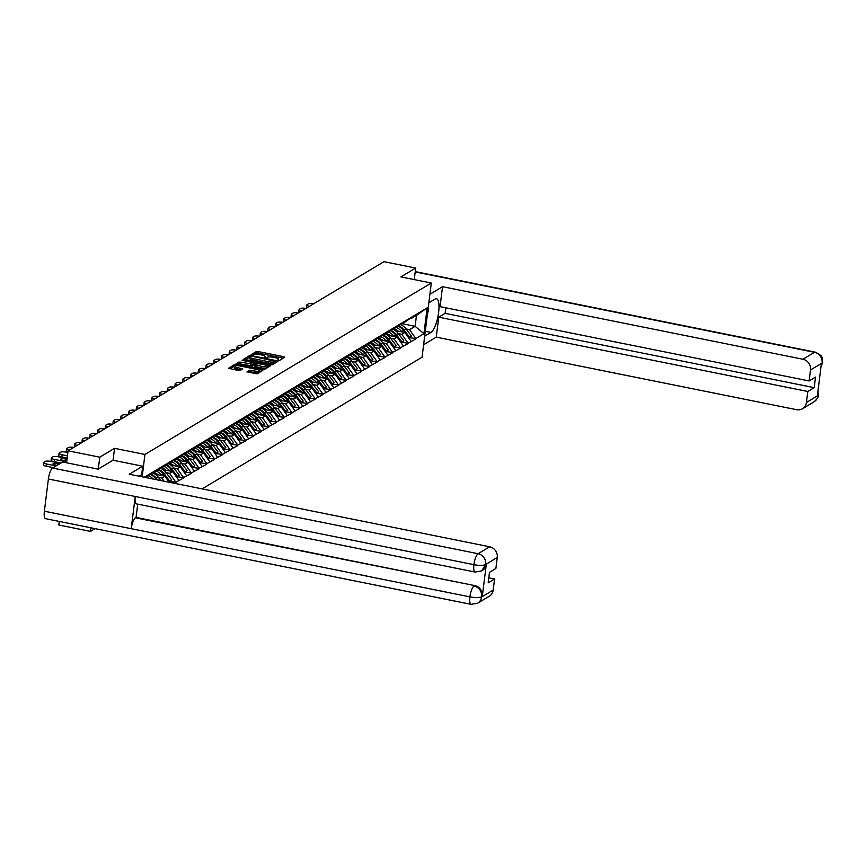 <?xml version="1.0" encoding="UTF-8"?>
<svg xmlns="http://www.w3.org/2000/svg" width="866" height="866" viewBox="0 0 866 866"><rect width="100%" height="100%" fill="white"/><g stroke="black" fill="none" stroke-linecap="round" stroke-linejoin="round"><path stroke-width="1.3" d="M278.224 360.386L279.566 360.386L284.741 357.29L283.81 356.705L258.23 351.564L256.325 351.564L251.151 354.67L253.814 354.67A4.839 1.169 7.1 0 1 259.908 354.649L262.041 355.071A4.839 1.169 7.1 0 1 265.288 356.608A4.839 1.169 7.1 0 1 265.028 356.922L264.303 357.398L265.018 357.734L267.02 357.322A4.839 1.169 7.1 0 1 273.126 357.312L275.258 357.734A4.839 1.169 7.1 0 1 278.506 359.271A4.839 1.169 7.1 0 1 278.246 359.585L277.521 360.05L278.224 360.386M247.026 371.85L257.05 373.863L262.799 370.421L261.857 369.847L234.383 364.705L228.548 368.245L238.237 370.464L240.142 370.464L242.686 368.894L237.371 367.552A4.049 0.974 7.1 0 1 234.654 366.264A4.049 0.974 7.1 0 1 239.979 365.982L256.812 369.381A4.049 0.974 7.1 0 1 259.519 370.659A4.049 0.974 7.1 0 1 254.203 370.94L249.495 370.377L247.005 372.066M114.55 448.328L99.763 457.183L68.068 450.807L383.995 261.662L415.691 268.049L400.904 276.904L431.29 283.02L144.947 454.444L114.55 448.328L113.067 460.236M270.289 364.803L272.195 364.792L277.943 361.36L277.012 360.776L251.443 355.634L249.527 355.634L243.703 359.173L270.289 364.803M270.365 365.885L264.617 369.327L262.712 369.338L236.126 363.709L238.67 362.14L240.575 362.129L252.85 364.218L254.572 363.135L253.554 362.659L242.751 360.483L242.047 360.148L243.433 360.083L270.365 365.885M142.165 476.82L144.947 454.444M202.114 488.889L422.056 357.214L431.29 283.02M144.265 477.242L427.144 307.885L423.918 333.713L415.853 338.541L409.542 329.665L406.078 328.961M409.553 337.729L415.853 338.541M415.799 338.985L408.113 343.174L401.802 334.298L398.338 333.594M401.813 342.362L408.113 343.174M408.059 343.618L400.373 347.807L394.062 338.931L390.588 338.227M394.073 346.995L400.373 347.807M400.319 348.251L392.634 352.44L386.323 343.564L382.848 342.871M386.333 351.628L392.634 352.44M392.579 352.884L384.894 357.073L378.583 348.197L375.108 347.504M378.583 356.262L384.894 357.073M384.84 357.517L377.154 361.717L370.832 352.841L367.368 352.137M370.843 360.895L377.154 361.717M377.089 362.161L369.403 366.35L363.092 357.474L359.628 356.77M363.103 365.539L369.403 366.35M369.349 366.794L361.663 370.984L355.352 362.107L351.888 361.403M355.363 370.172L361.663 370.984M361.609 371.427L353.923 375.617L347.612 366.74L344.138 366.037M347.623 374.805L353.923 375.617M353.869 376.06L346.184 380.25L339.873 371.373L336.398 370.68M339.873 379.438L346.184 380.25M346.129 380.694L338.444 384.883L332.133 376.006L328.658 375.314M332.133 384.071L338.444 384.883M338.39 385.327L330.704 389.516L324.382 380.639L320.918 379.947M324.393 388.704L330.704 389.516M330.639 389.971L322.953 394.16L316.642 385.283L313.178 384.58M316.653 393.348L322.953 394.16M322.899 394.604L315.213 398.793L308.902 389.916L305.438 389.213M308.913 397.981L315.213 398.793M315.159 399.237L307.473 403.426L301.162 394.55L297.688 393.846M301.173 402.614L307.473 403.426M307.419 403.87L299.733 408.059L293.422 399.183L289.948 398.49M293.422 407.247L299.733 408.059M299.679 408.503L291.994 412.692L285.683 403.816L282.208 403.123M285.683 411.88L291.994 412.692M291.939 413.136L284.254 417.325L277.932 408.449L274.468 407.756M277.943 416.514L284.254 417.325M284.189 417.78L276.503 421.969L270.192 413.093L266.728 412.389M270.203 421.157L276.503 421.969M276.449 422.413L268.763 426.602L262.452 417.726L258.988 417.022M262.463 425.791L268.763 426.602M268.709 427.046L261.023 431.236L254.712 422.359L251.237 421.655M254.723 430.424L261.023 431.236M260.969 431.679L253.283 435.869L246.972 426.992L243.498 426.299M246.972 435.057L253.283 435.869M253.229 436.312L245.543 440.502L239.233 431.625L235.758 430.932M239.233 439.69L245.543 440.502M245.489 440.946L237.804 445.135L231.482 436.258L228.018 435.566M231.493 444.323L237.804 445.135M237.739 445.589L230.053 449.779L223.742 440.902L220.278 440.199M223.753 448.967L230.053 449.779M229.999 450.223L222.313 454.412L216.002 445.535L212.538 444.832M216.013 453.6L222.313 454.412M222.259 454.856L214.573 459.045L208.262 450.168L204.787 449.465M208.273 458.233L214.573 459.045M214.519 459.489L206.833 463.678L200.522 454.802L197.047 454.109M200.522 462.866L206.833 463.678M206.779 464.122L199.093 468.311L192.782 459.435L189.308 458.742M192.782 467.499L199.093 468.311M199.039 468.755L191.354 472.944L185.032 464.068L181.568 463.375M185.043 472.132L191.354 472.944M191.289 473.399L183.603 477.588L177.292 468.712L173.828 468.008M177.303 476.765L183.603 477.588M183.549 478.032L175.863 482.221L169.552 473.345L166.088 472.641M169.563 481.409L175.863 482.221M175.809 482.665L174.651 483.358M147.025 476.127L155.858 470.303M158.879 468.495L147.696 476.268M154.765 471.494L163.598 465.67M166.629 463.851L155.436 471.634M162.516 466.861L171.338 461.037M174.369 459.218L163.176 467.001M164.129 481.236L161.812 477.978L158.337 477.274M161.812 477.978L164.843 476.159L155.187 474.222M169.173 482.254L164.843 476.159M170.256 462.228L179.078 456.404M182.109 454.585L170.916 462.357M169.552 473.345L172.583 471.526L162.927 469.589M178.894 480.403L172.583 471.526M177.995 457.594L186.818 451.76M189.849 449.952L178.667 457.724M177.292 468.712L180.323 466.893L170.667 464.955M186.634 475.77L180.323 466.893M185.735 452.961L194.569 447.127M197.589 445.319L186.406 453.091M185.032 464.068L188.063 462.26L178.418 460.322M194.374 471.136L188.063 462.26M193.475 448.317L202.308 442.494M205.329 440.686L194.146 448.458M192.782 459.435L195.803 457.627L186.158 455.678M202.114 466.503L195.803 457.627M201.215 443.684L210.048 437.86M213.079 436.042L201.886 443.825M200.522 454.802L203.542 452.994L193.897 451.045M209.864 461.87L203.542 452.994M208.966 439.051L217.788 433.227M220.819 431.409L209.626 439.192M208.262 450.168L211.293 448.361L201.637 446.412M217.604 457.237L211.293 448.361M216.706 434.418L225.528 428.594M228.559 426.776L217.366 434.548M216.002 445.535L219.033 443.717L209.377 441.779M225.344 452.593L219.033 443.717M224.446 429.785L233.268 423.95M236.299 422.143L225.117 429.915M223.742 440.902L226.773 439.084L217.117 437.146M233.084 447.96L226.773 439.084M232.185 425.152L241.019 419.317M244.039 417.509L232.857 425.282M231.482 436.258L234.513 434.451L224.868 432.513M240.824 443.327L234.513 434.451M239.925 420.508L248.759 414.684M251.779 412.876L240.596 420.649M239.233 431.625L242.253 429.817L232.608 427.869M248.564 438.694L242.253 429.817M247.665 415.875L256.498 410.051M259.529 408.232L248.336 416.016M246.972 426.992L249.993 425.184L240.347 423.236M256.314 434.061L249.993 425.184M255.416 411.242L264.238 405.418M267.269 403.599L256.076 411.382M254.712 422.359L257.743 420.551L248.087 418.603M264.054 429.428L257.743 420.551M263.156 406.609L271.978 400.785M275.009 398.966L263.816 406.739M262.452 417.726L265.483 415.907L255.827 413.97M271.794 424.784L265.483 415.907M270.896 401.976L279.729 396.141M282.749 394.333L271.567 402.105M270.192 413.093L273.223 411.274L263.578 409.337M279.534 420.151L273.223 411.274M278.635 397.342L287.469 391.508M290.489 389.7L279.307 397.472M277.932 408.449L280.963 406.641L271.318 404.703M287.274 415.518L280.963 406.641M286.375 392.699L295.209 386.875M298.229 385.067L287.047 392.839M285.683 403.816L288.703 402.008L279.058 400.06M295.014 410.885L288.703 402.008M294.115 388.065L302.948 382.242M305.979 380.423L294.786 388.206M293.422 399.183L296.443 397.375L286.798 395.426M302.764 406.251L296.443 397.375M301.866 383.432L310.688 377.608M313.719 375.79L302.526 383.573M301.162 394.55L304.193 392.742L294.537 390.793M310.504 401.618L304.193 392.742M309.606 378.799L318.428 372.975M321.459 371.157L310.266 378.929M308.902 389.916L311.933 388.098L302.277 386.16M318.244 396.974L311.933 388.098M317.346 374.166L326.179 368.331M329.199 366.524L318.017 374.296M316.642 385.283L319.673 383.465L310.028 381.527M325.984 392.341L319.673 383.465M325.086 369.533L333.919 363.698M336.939 361.891L325.757 369.663M324.382 380.639L327.413 378.832L317.768 376.894M333.724 387.708L327.413 378.832M332.825 364.889L341.659 359.065M344.69 357.257L333.497 365.03M332.133 376.006L335.153 374.199L325.508 372.25M341.464 383.075L335.153 374.199M340.565 360.256L349.399 354.432M352.43 352.614L341.236 360.397M339.873 371.373L342.893 369.565L333.248 367.617M349.215 378.442L342.893 369.565M348.316 355.623L357.138 349.799M360.169 347.98L348.976 355.764M347.612 366.74L350.643 364.932L340.988 362.984M356.954 373.809L350.643 364.932M356.056 350.99L364.878 345.166M367.909 343.347L356.716 351.12M355.352 362.107L358.383 360.288L348.727 358.351M364.694 369.165L358.383 360.288M363.796 346.357L372.629 340.522M375.649 338.714L364.467 346.487M363.092 357.474L366.123 355.655L356.478 353.718M372.434 364.532L366.123 355.655M371.536 341.724L380.369 335.889M383.389 334.081L372.207 341.853M370.832 352.841L373.863 351.022L364.218 349.085M380.174 359.899L373.863 351.022M379.276 337.09L388.109 331.256M391.14 329.448L379.947 337.22M378.583 348.197L381.603 346.389L371.958 344.441M387.914 355.266L381.603 346.389M387.015 332.447L395.849 326.623M398.88 324.815L387.687 332.587M386.323 343.564L389.343 341.756L379.698 339.808M395.665 350.633L389.343 341.756M394.766 327.813L403.588 321.99M406.619 320.171L395.426 327.954M394.062 338.931L397.093 337.123L387.438 335.174M403.404 345.999L397.093 337.123M402.506 323.18L411.328 317.357M414.359 315.538L403.166 323.31M401.802 334.298L404.833 332.479L395.177 330.541M411.144 341.356L404.833 332.479M410.246 318.547L419.079 312.713M409.542 329.665L415.128 326.32L416.492 315.343L410.917 318.677M401.867 323.646L415.128 326.32L423.918 333.713M416.492 315.343L427.144 307.885M414.251 279.588L415.691 268.049M90.973 527.816L90.529 531.378L58.823 525.002L59.278 521.429M99.763 457.183L98.291 469.058M68.068 450.807L66.574 462.79M90.529 531.378L95.098 528.639M145.239 477.437L151.139 473.128M283.323 358.134L258.046 353.047L256.141 353.047L252.634 355.147M250.047 356.998L245.013 359.715M276.525 362.205L275.377 361.966M275.42 361.274L252.32 356.348L250.274 356.781A4.839 1.169 7.1 0 0 250.014 357.095A4.839 1.169 7.1 0 0 253.262 358.632L268.612 361.717A4.839 1.169 7.1 0 0 274.717 361.696L275.42 361.274L275.247 362.605M250.014 357.095L249.83 358.578A4.839 1.169 7.1 0 0 253.078 360.115L253.262 358.632M275.236 362.757L274.533 363.179A4.839 1.169 7.1 0 1 268.428 363.2L253.078 360.115M237.436 364.25L238.486 363.623L238.67 362.14M254.323 364.51L252.666 365.701L250.761 365.701L238.486 363.623M254.485 363.828L255.741 364.077M266.999 366.34L268.958 366.74M261.705 366.383A4.049 0.974 7.1 0 0 267.031 366.112A4.049 0.974 7.1 0 0 264.314 364.824L258.382 363.633L254.842 364.618L261.705 366.383L261.521 367.877A4.049 0.974 7.1 0 0 266.836 367.595L267.031 366.112M254.821 364.835L254.582 366.199L255.589 366.675L255.773 365.192M261.521 367.877L255.589 366.675M259.519 370.659L259.335 372.142A4.049 0.974 7.1 0 1 254.019 372.423L249.311 371.86L248.261 372.488M234.654 366.264L234.47 367.747A4.049 0.974 7.1 0 0 237.187 369.035L237.371 367.552M241.181 369.836L237.187 369.035M234.773 366.069L229.858 368.786M261.38 371.276L259.497 370.897M306.965 307.776A4.622 1.115 -172.9 0 1 306.521 307.203L306.791 304.984A4.622 1.115 7.1 0 0 309.379 306.337M313.676 303.76A4.622 1.115 7.1 0 0 308.383 303.879L307.04 304.68A4.622 1.115 7.1 0 0 306.791 304.984M400.547 324.609A12.633 11.713 59.1 0 1 405.948 328.799L404.043 329.946A12.633 11.713 -120.9 0 0 398.858 325.843M404.043 329.946L409.672 337.329L411.588 336.181L405.948 328.799M408.784 338.032L409.672 337.329M411.588 336.181L408.86 338.141M393.424 328.799A10.327 9.569 59.1 0 1 398.252 331.158M396.347 327.402A12.633 11.713 59.1 0 1 401.488 331.472L401.792 331.873M408.72 337.957L403.394 330.336A12.633 11.713 -120.9 0 0 398.263 326.255M299.225 312.41A4.622 1.115 -172.9 0 1 298.781 311.836L299.051 309.617A4.622 1.115 7.1 0 0 301.639 310.97M305.936 308.393A4.622 1.115 7.1 0 0 300.643 308.512L299.3 309.314A4.622 1.115 7.1 0 0 299.051 309.617M392.807 329.242A12.633 11.713 59.1 0 1 398.208 333.432L396.303 334.579A12.633 11.713 -120.9 0 0 391.118 330.487M396.303 334.579L401.932 341.962L403.848 340.814L398.208 333.432M401.034 342.665L401.932 341.962M403.848 340.814L401.11 342.774M385.684 333.432A10.327 9.569 59.1 0 1 390.512 335.791M388.607 332.035A12.633 11.713 59.1 0 1 393.749 336.105L394.052 336.506M400.98 342.59L395.654 334.969A12.633 11.713 -120.9 0 0 390.523 330.888M291.485 317.053A4.622 1.115 -172.9 0 1 291.03 316.48L291.312 314.25A4.622 1.115 7.1 0 0 293.899 315.603M298.196 313.027A4.622 1.115 7.1 0 0 292.903 313.146L291.561 313.947A4.622 1.115 7.1 0 0 291.312 314.25M385.067 333.875A12.633 11.713 59.1 0 1 390.469 338.076L388.563 339.212A12.633 11.713 -120.9 0 0 383.367 335.12M388.563 339.212L394.192 346.595L396.098 345.447L390.469 338.076M393.294 347.309L394.192 346.595M396.098 345.447L393.37 347.418M377.933 338.065A10.327 9.569 59.1 0 1 382.772 340.425M380.867 336.668A12.633 11.713 59.1 0 1 386.009 340.749L386.301 341.139M393.24 347.223L387.914 339.602A12.633 11.713 -120.9 0 0 382.772 335.521M283.745 321.687A4.622 1.115 -172.9 0 1 283.29 321.113L283.572 318.883A4.622 1.115 7.1 0 0 286.159 320.236M290.456 317.66A4.622 1.115 7.1 0 0 285.152 317.779L283.821 318.58A4.622 1.115 7.1 0 0 283.572 318.883M377.327 338.519A12.633 11.713 59.1 0 1 382.729 342.709L380.813 343.845A12.633 11.713 -120.9 0 0 375.627 339.753M380.813 343.845L386.452 351.228L388.358 350.091L382.729 342.709M385.554 351.942L386.452 351.228M388.358 350.091L385.63 352.051M370.193 342.698A10.327 9.569 59.1 0 1 375.032 345.069M373.127 341.301A12.633 11.713 59.1 0 1 378.258 345.382L378.561 345.772M385.5 351.856L380.174 344.235A12.633 11.713 -120.9 0 0 375.032 340.165M275.994 326.32A4.622 1.115 -172.9 0 1 275.55 325.746L275.832 323.516A4.622 1.115 7.1 0 0 278.419 324.869M282.717 322.304A4.622 1.115 7.1 0 0 277.412 322.412L276.07 323.213A4.622 1.115 7.1 0 0 275.832 323.516M369.576 343.153A12.633 11.713 59.1 0 1 374.989 347.342L373.073 348.489A12.633 11.713 -120.9 0 0 367.888 344.387M373.073 348.489L378.713 355.861L380.618 354.724L374.989 347.342M377.814 356.575L378.713 355.861M380.618 354.724L377.89 356.684M362.453 347.331A10.327 9.569 59.1 0 1 367.292 349.702M365.387 345.935A12.633 11.713 59.1 0 1 370.518 350.016L370.821 350.416M377.76 356.5L372.434 348.868A12.633 11.713 -120.9 0 0 367.292 344.798M268.254 330.953A4.622 1.115 -172.9 0 1 267.81 330.379L268.092 328.16A4.622 1.115 7.1 0 0 270.679 329.502M274.966 326.937A4.622 1.115 7.1 0 0 269.672 327.045L268.33 327.857A4.622 1.115 7.1 0 0 268.092 328.16M361.836 347.786A12.633 11.713 59.1 0 1 367.249 351.975L365.333 353.122A12.633 11.713 -120.9 0 0 360.148 349.02M365.333 353.122L370.962 360.505L372.878 359.358L367.249 351.975M370.074 361.209L370.962 360.505M372.878 359.358L370.15 361.317M354.714 351.975A10.327 9.569 59.1 0 1 359.552 354.335M357.636 350.578A12.633 11.713 59.1 0 1 362.778 354.649L363.081 355.049M370.009 361.133L364.694 353.501A12.633 11.713 -120.9 0 0 359.552 349.431M428.205 307.798L428.421 310.504L427.447 313.914M425.282 331.267L430.965 332.414A17.342 4.979 101.4 0 0 438.315 314.531A17.342 4.979 101.4 0 0 436.464 298.727A17.342 4.979 101.4 0 0 435.122 299.03L428.832 302.797M430.965 332.414L424.676 336.181M423.604 344.722L436.258 337.145L438.737 317.183L807.805 391.486L806.43 402.538L818.11 395.405L817.396 395.632L821.369 363.731L822.126 363.135M445.828 307.82L445.146 313.351L438.737 317.183M445.146 313.351L814.213 387.654L815.523 377.121L809.125 380.953L440.058 306.651L442.537 286.689L802.923 359.249L814.505 352.31L415.204 271.924M429.893 294.267L442.537 286.689M436.258 337.145L796.633 409.694A9.245 8.573 -120.9 0 0 802.501 408.73A9.245 8.573 -120.9 0 0 806.43 402.538M809.125 380.953L810.5 369.901A9.245 8.573 -120.9 0 0 802.923 359.249M814.213 387.654L807.805 391.486M817.872 391.843L818.067 395.232M818.067 390.23L818.121 395.405M822.083 362.962A9.245 8.573 59.1 0 0 814.505 352.31A9.483 2.717 -78.6 0 1 815.242 352.137C824.54 356.684 821.174 357.939 822.57 359.747L822.137 363.135L810.5 369.901M139.166 476.213L141.634 474.741L142.695 466.2L129.294 474.222L489.68 546.782A9.245 8.573 59.1 0 1 497.257 557.433L495.882 568.486L489.474 572.318L488.164 582.85L494.573 579.018L493.187 590.082A9.245 8.573 59.1 0 1 489.258 596.263L477.664 603.201A9.245 8.573 -120.9 0 0 481.604 597.01L493.187 590.082M475.098 572.058A9.483 2.717 -78.6 0 1 473.908 564.675C479.353 565.66 483.239 565.628 485.566 564.567L481.691 570.921L475.098 572.058L136.417 503.882A9.483 2.717 -78.6 0 1 135.226 496.489L48.388 479.006A9.483 2.717 -78.6 0 1 52.577 468.051L62.677 462L98.139 469.145L113.024 460.236L142.695 466.2M477.664 603.201L471.072 604.338L45.562 518.669A9.483 2.717 -78.6 0 1 44.383 511.211L131.221 528.693A9.483 2.717 -78.6 0 1 135.399 517.814L474.741 585.589A9.245 8.573 59.1 0 1 482.319 596.241L486.291 564.34A9.245 8.573 59.1 0 1 482.362 570.521A9.245 8.573 59.1 0 1 482.016 570.716M48.388 479.006L44.383 511.211M52.577 468.051L478.097 553.72A9.483 2.717 -78.6 0 0 473.908 564.675L135.226 496.489L131.221 528.693L469.892 596.869C475.337 597.865 479.223 597.854 481.561 596.836L481.604 597.01M494.573 579.018L488.792 577.86M137.726 504.142L136.07 517.413L474.741 585.589M136.07 517.413L135.399 517.814M260.514 335.586A4.622 1.115 -172.9 0 1 260.071 335.012L260.341 332.793A4.622 1.115 7.1 0 0 262.928 334.135M267.226 331.57A4.622 1.115 7.1 0 0 261.933 331.689L260.59 332.49A4.622 1.115 7.1 0 0 260.341 332.793M354.097 352.419A12.633 11.713 59.1 0 1 359.498 356.608L357.593 357.755A12.633 11.713 -120.9 0 0 352.408 353.653M357.593 357.755L363.222 365.138L365.138 363.991L359.498 356.608M362.334 365.842L363.222 365.138M365.138 363.991L362.41 365.95M346.974 356.608A10.327 9.569 59.1 0 1 351.802 358.968M349.896 355.212A12.633 11.713 59.1 0 1 355.038 359.282L355.341 359.682M362.269 365.766L356.944 358.145A12.633 11.713 -120.9 0 0 351.812 354.064M252.775 340.219A4.622 1.115 -172.9 0 1 252.331 339.645L252.601 337.426A4.622 1.115 7.1 0 0 255.189 338.779M259.486 336.203A4.622 1.115 7.1 0 0 254.193 336.322L252.85 337.123A4.622 1.115 7.1 0 0 252.601 337.426M346.357 357.052A12.633 11.713 59.1 0 1 351.758 361.241L349.853 362.389A12.633 11.713 -120.9 0 0 344.668 358.286M349.853 362.389L355.482 369.771L357.398 368.624L351.758 361.241M354.584 370.475L355.482 369.771M357.398 368.624L354.659 370.583M339.234 361.241A10.327 9.569 59.1 0 1 344.062 363.601M342.157 359.845A12.633 11.713 59.1 0 1 347.298 363.915L347.602 364.315M354.844 370.161L349.204 362.778A12.633 11.713 -120.9 0 0 344.073 358.697M245.035 344.863A4.622 1.115 -172.9 0 1 244.58 344.289L244.861 342.059A4.622 1.115 7.1 0 0 247.449 343.412M251.746 340.836A4.622 1.115 7.1 0 0 246.453 340.955L245.11 341.756A4.622 1.115 7.1 0 0 244.861 342.059M338.617 361.685A12.633 11.713 59.1 0 1 344.019 365.885L342.113 367.022A12.633 11.713 -120.9 0 0 336.917 362.93M342.113 367.022L347.742 374.404L349.647 373.257L344.019 365.885M346.844 375.119L347.742 374.404M349.647 373.257L346.92 375.216M331.483 365.874A10.327 9.569 59.1 0 1 336.322 368.234M334.417 364.478A12.633 11.713 59.1 0 1 339.559 368.559L339.851 368.948M346.79 375.032L341.464 367.411A12.633 11.713 -120.9 0 0 336.322 363.33M237.295 349.496A4.622 1.115 -172.9 0 1 236.84 348.922L237.122 346.692A4.622 1.115 7.1 0 0 239.709 348.045M244.006 345.469A4.622 1.115 7.1 0 0 238.702 345.588L237.371 346.389A4.622 1.115 7.1 0 0 237.122 346.692M330.877 366.329A12.633 11.713 59.1 0 1 336.279 370.518L334.363 371.655A12.633 11.713 -120.9 0 0 329.177 367.563M334.363 371.655L340.002 379.037L341.908 377.901L336.279 370.518M339.104 379.752L340.002 379.037M341.908 377.901L339.18 379.86M323.743 370.507A10.327 9.569 59.1 0 1 328.582 372.878M326.677 369.111A12.633 11.713 59.1 0 1 331.808 373.192L332.111 373.582M339.05 379.665L333.724 372.044A12.633 11.713 -120.9 0 0 328.582 367.974M229.544 354.129A4.622 1.115 -172.9 0 1 229.1 353.555L229.382 351.325A4.622 1.115 7.1 0 0 231.969 352.679M236.266 350.113A4.622 1.115 7.1 0 0 230.962 350.221L229.62 351.022A4.622 1.115 7.1 0 0 229.382 351.325M323.126 370.962A12.633 11.713 59.1 0 1 328.539 375.151L326.623 376.299A12.633 11.713 -120.9 0 0 321.438 372.196M326.623 376.299L332.263 383.67L334.168 382.534L328.539 375.151M331.364 384.385L332.263 383.67M334.168 382.534L331.44 384.493M316.003 375.14A10.327 9.569 59.1 0 1 320.842 377.511M318.937 373.744A12.633 11.713 59.1 0 1 324.068 377.825L324.371 378.215M331.613 384.06L325.984 376.678A12.633 11.713 -120.9 0 0 320.842 372.607M221.804 358.762A4.622 1.115 -172.9 0 1 221.36 358.188L221.642 355.958A4.622 1.115 7.1 0 0 224.229 357.312M228.516 354.746A4.622 1.115 7.1 0 0 223.222 354.854L221.88 355.666A4.622 1.115 7.1 0 0 221.642 355.958M315.386 375.595A12.633 11.713 59.1 0 1 320.799 379.784L318.883 380.932A12.633 11.713 -120.9 0 0 313.698 376.829M318.883 380.932L324.512 388.314L326.428 387.167L320.799 379.784M323.624 389.018L324.512 388.314M326.428 387.167L323.7 389.126M308.264 379.773A10.327 9.569 59.1 0 1 313.102 382.144M311.186 378.388A12.633 11.713 59.1 0 1 316.328 382.458L316.631 382.859M323.559 388.942L318.244 381.311A12.633 11.713 -120.9 0 0 313.102 377.24M214.064 363.395A4.622 1.115 -172.9 0 1 213.621 362.822L213.891 360.602A4.622 1.115 7.1 0 0 216.478 361.945M220.776 359.379A4.622 1.115 7.1 0 0 215.482 359.498L214.14 360.299A4.622 1.115 7.1 0 0 213.891 360.602M307.647 380.228A12.633 11.713 59.1 0 1 313.048 384.417L311.143 385.565A12.633 11.713 -120.9 0 0 305.958 381.462M311.143 385.565L316.772 392.947L318.688 391.8L313.048 384.417M315.884 393.651L316.772 392.947M318.688 391.8L315.96 393.759M300.524 384.417A10.327 9.569 59.1 0 1 305.352 386.777M303.446 383.021A12.633 11.713 59.1 0 1 308.588 387.091L308.891 387.492M315.819 393.575L310.493 385.955A12.633 11.713 -120.9 0 0 305.362 381.874M206.325 368.028A4.622 1.115 -172.9 0 1 205.881 367.455L206.151 365.236A4.622 1.115 7.1 0 0 208.738 366.589M213.036 364.012A4.622 1.115 7.1 0 0 207.743 364.131L206.4 364.932A4.622 1.115 7.1 0 0 206.151 365.236M299.907 384.861A12.633 11.713 59.1 0 1 305.308 389.05L303.403 390.198A12.633 11.713 -120.9 0 0 298.218 386.095M303.403 390.198L309.032 397.581L310.948 396.433L305.308 389.05M308.134 398.284L309.032 397.581M310.948 396.433L308.209 398.392M292.784 389.05A10.327 9.569 59.1 0 1 297.612 391.41M295.707 387.654A12.633 11.713 59.1 0 1 300.848 391.724L301.151 392.125M308.08 398.208L302.754 390.588A12.633 11.713 -120.9 0 0 297.623 386.507M198.585 372.661A4.622 1.115 -172.9 0 1 198.13 372.099L198.411 369.869A4.622 1.115 7.1 0 0 200.999 371.222M205.296 368.645A4.622 1.115 7.1 0 0 200.003 368.764L198.66 369.565A4.622 1.115 7.1 0 0 198.411 369.869M292.167 389.494A12.633 11.713 59.1 0 1 297.568 393.694L295.663 394.831A12.633 11.713 -120.9 0 0 290.467 390.739M295.663 394.831L301.292 402.214L303.197 401.066L297.568 393.694M300.394 402.928L301.292 402.214M303.197 401.066L300.47 403.026M285.033 393.684A10.327 9.569 59.1 0 1 289.872 396.043M287.967 392.287A12.633 11.713 59.1 0 1 293.109 396.368L293.401 396.758M300.34 402.842L295.014 395.221A12.633 11.713 -120.9 0 0 289.872 391.14M190.845 377.305A4.622 1.115 -172.9 0 1 190.39 376.732L190.672 374.502A4.622 1.115 7.1 0 0 193.259 375.855M197.556 373.278A4.622 1.115 7.1 0 0 192.252 373.398L190.921 374.199A4.622 1.115 7.1 0 0 190.672 374.502M284.427 394.138A12.633 11.713 59.1 0 1 289.829 398.328L287.913 399.464A12.633 11.713 -120.9 0 0 282.727 395.372M287.913 399.464L293.552 406.847L295.458 405.71L289.829 398.328M292.654 407.561L293.552 406.847M295.458 405.71L292.73 407.67M277.293 398.317A10.327 9.569 59.1 0 1 282.132 400.687M280.227 396.92A12.633 11.713 59.1 0 1 285.358 401.001L285.661 401.391M292.6 407.475L287.274 399.854A12.633 11.713 -120.9 0 0 282.132 395.784M183.094 381.938A4.622 1.115 -172.9 0 1 182.65 381.365L182.932 379.135A4.622 1.115 7.1 0 0 185.519 380.488M189.816 377.922A4.622 1.115 7.1 0 0 184.512 378.031L183.17 378.832A4.622 1.115 7.1 0 0 182.932 379.135M276.676 398.771A12.633 11.713 59.1 0 1 282.089 402.961L280.173 404.108A12.633 11.713 -120.9 0 0 274.987 400.005M280.173 404.108L285.812 411.48L287.718 410.343L282.089 402.961M284.914 412.194L285.812 411.48M287.718 410.343L284.99 412.303M269.553 402.95A10.327 9.569 59.1 0 1 274.392 405.32M272.487 401.553A12.633 11.713 59.1 0 1 277.618 405.634L277.921 406.024M284.86 412.119L279.534 404.487A12.633 11.713 -120.9 0 0 274.392 400.417M175.354 386.572A4.622 1.115 -172.9 0 1 174.91 385.998L175.181 383.768A4.622 1.115 7.1 0 0 177.779 385.121M182.066 382.555A4.622 1.115 7.1 0 0 176.772 382.664L175.43 383.476A4.622 1.115 7.1 0 0 175.181 383.768M268.936 403.404A12.633 11.713 59.1 0 1 274.349 407.594L272.433 408.741A12.633 11.713 -120.9 0 0 267.248 404.639M272.433 408.741L278.062 416.124L279.978 414.976L274.349 407.594M277.174 416.827L278.062 416.124M279.978 414.976L277.25 416.936M261.813 407.583A10.327 9.569 59.1 0 1 266.652 409.954M264.736 406.197A12.633 11.713 59.1 0 1 269.878 410.267L270.181 410.668M277.109 416.752L271.794 409.12A12.633 11.713 -120.9 0 0 266.652 405.05M167.614 391.205A4.622 1.115 -172.9 0 1 167.17 390.631L167.441 388.412A4.622 1.115 7.1 0 0 170.028 389.754M174.326 387.189A4.622 1.115 7.1 0 0 169.032 387.308L167.69 388.109A4.622 1.115 7.1 0 0 167.441 388.412M261.196 408.038A12.633 11.713 59.1 0 1 266.598 412.227L264.693 413.374A12.633 11.713 -120.9 0 0 259.508 409.272M264.693 413.374L270.322 420.757L272.238 419.609L266.598 412.227M269.423 421.461L270.322 420.757M272.238 419.609L269.51 421.569M254.074 412.227A10.327 9.569 59.1 0 1 258.902 414.587M256.996 410.83A12.633 11.713 59.1 0 1 262.138 414.901L262.441 415.301M269.369 421.385L264.043 413.764A12.633 11.713 -120.9 0 0 258.912 409.683M159.874 395.838A4.622 1.115 -172.9 0 1 159.431 395.264L159.701 393.045A4.622 1.115 7.1 0 0 162.288 394.398M166.586 391.822A4.622 1.115 7.1 0 0 161.292 391.941L159.95 392.742A4.622 1.115 7.1 0 0 159.701 393.045M253.457 412.671A12.633 11.713 59.1 0 1 258.858 416.86L256.953 418.007A12.633 11.713 -120.9 0 0 251.757 413.905M256.953 418.007L262.582 425.39L264.498 424.243L258.858 416.86M261.684 426.094L262.582 425.39M264.498 424.243L261.759 426.202M246.334 416.86A10.327 9.569 59.1 0 1 251.162 419.22M249.256 415.464A12.633 11.713 59.1 0 1 254.398 419.534L254.701 419.934M261.629 426.018L256.304 418.397A12.633 11.713 -120.9 0 0 251.172 414.316M152.135 400.471A4.622 1.115 -172.9 0 1 151.68 399.908L151.961 397.678A4.622 1.115 7.1 0 0 154.549 399.031M158.846 396.455A4.622 1.115 7.1 0 0 153.542 396.574L152.21 397.375A4.622 1.115 7.1 0 0 151.961 397.678M245.717 417.304A12.633 11.713 59.1 0 1 251.118 421.504L249.213 422.64A12.633 11.713 -120.9 0 0 244.017 418.549M249.213 422.64L254.842 430.023L256.747 428.876L251.118 421.504M253.944 430.738L254.842 430.023M256.747 428.876L254.019 430.835M238.583 421.493A10.327 9.569 59.1 0 1 243.422 423.853M241.517 420.097A12.633 11.713 59.1 0 1 246.648 424.178L246.951 424.567M253.89 430.651L248.564 423.03A12.633 11.713 -120.9 0 0 243.422 418.949M144.395 405.115A4.622 1.115 -172.9 0 1 143.94 404.541L144.221 402.311A4.622 1.115 7.1 0 0 146.809 403.664M151.106 401.088A4.622 1.115 7.1 0 0 145.802 401.207L144.47 402.008A4.622 1.115 7.1 0 0 144.221 402.311M237.977 421.948A12.633 11.713 59.1 0 1 243.378 426.137L241.462 427.274A12.633 11.713 -120.9 0 0 236.277 423.182M241.462 427.274L247.102 434.656L249.007 433.509L243.378 426.137M246.204 435.371L247.102 434.656M249.007 433.509L246.28 435.479M230.843 426.126A10.327 9.569 59.1 0 1 235.682 428.497M233.777 424.73A12.633 11.713 59.1 0 1 238.908 428.811L239.211 429.2M246.15 435.284L240.824 427.663A12.633 11.713 -120.9 0 0 235.682 423.593M136.644 409.748A4.622 1.115 -172.9 0 1 136.2 409.174L136.482 406.944A4.622 1.115 7.1 0 0 139.069 408.297M143.366 405.732A4.622 1.115 7.1 0 0 138.062 405.84L136.72 406.641A4.622 1.115 7.1 0 0 136.482 406.944M230.226 426.581A12.633 11.713 59.1 0 1 235.639 430.77L233.723 431.918A12.633 11.713 -120.9 0 0 228.537 427.815M233.723 431.918L239.362 439.289L241.268 438.153L235.639 430.77M238.464 440.004L239.362 439.289M241.268 438.153L238.54 440.112M223.103 430.759A10.327 9.569 59.1 0 1 227.942 433.13M226.037 429.363A12.633 11.713 59.1 0 1 231.168 433.444L231.471 433.834M238.41 439.928L233.084 432.296A12.633 11.713 -120.9 0 0 227.942 428.226M128.904 414.381A4.622 1.115 -172.9 0 1 128.46 413.807L128.731 411.577A4.622 1.115 7.1 0 0 131.329 412.93M135.616 410.365A4.622 1.115 7.1 0 0 130.322 410.473L128.98 411.274A4.622 1.115 7.1 0 0 128.731 411.577M222.486 431.214A12.633 11.713 59.1 0 1 227.899 435.403L225.983 436.551A12.633 11.713 -120.9 0 0 220.798 432.448M225.983 436.551L231.612 443.922L233.528 442.786L227.899 435.403M230.724 444.637L231.612 443.922M233.528 442.786L230.8 444.745M215.363 435.392A10.327 9.569 59.1 0 1 220.202 437.763M218.286 433.996A12.633 11.713 59.1 0 1 223.428 438.077L223.731 438.477M230.659 444.561L225.333 436.929A12.633 11.713 -120.9 0 0 220.202 432.859M121.164 419.014A4.622 1.115 -172.9 0 1 120.72 418.44L120.991 416.221A4.622 1.115 7.1 0 0 123.578 417.564M127.876 414.998A4.622 1.115 7.1 0 0 122.582 415.117L121.24 415.918A4.622 1.115 7.1 0 0 120.991 416.221M214.746 435.847A12.633 11.713 59.1 0 1 220.148 440.036L218.243 441.184A12.633 11.713 -120.9 0 0 213.058 437.081M218.243 441.184L223.872 448.566L225.788 447.419L220.148 440.036M222.973 449.27L223.872 448.566M225.788 447.419L223.049 449.378M207.624 440.036A10.327 9.569 59.1 0 1 212.451 442.396M210.546 438.64A12.633 11.713 59.1 0 1 215.688 442.71L215.991 443.111M222.919 449.194L217.593 441.573A12.633 11.713 -120.9 0 0 212.462 437.492M113.424 423.647A4.622 1.115 -172.9 0 1 112.981 423.073L113.251 420.854A4.622 1.115 7.1 0 0 115.838 422.207M120.136 419.631A4.622 1.115 7.1 0 0 114.842 419.75L113.5 420.551A4.622 1.115 7.1 0 0 113.251 420.854M207.006 440.48A12.633 11.713 59.1 0 1 212.408 444.669L210.503 445.817A12.633 11.713 -120.9 0 0 205.307 441.714M210.503 445.817L216.132 453.199L218.048 452.052L212.408 444.669M215.233 453.903L216.132 453.199M218.048 452.052L215.309 454.011M199.884 444.669A10.327 9.569 59.1 0 1 204.712 447.029M202.806 443.273A12.633 11.713 59.1 0 1 207.948 447.343L208.251 447.744M215.179 453.827L209.853 446.207A12.633 11.713 -120.9 0 0 204.722 442.125M105.684 428.28A4.622 1.115 -172.9 0 1 105.23 427.717L105.511 425.487A4.622 1.115 7.1 0 0 108.098 426.841M112.396 424.264A4.622 1.115 7.1 0 0 107.092 424.383L105.76 425.184A4.622 1.115 7.1 0 0 105.511 425.487M199.267 445.113A12.633 11.713 59.1 0 1 204.668 449.313L202.763 450.45A12.633 11.713 -120.9 0 0 197.567 446.358M202.763 450.45L208.392 457.833L210.297 456.685L204.668 449.313M207.494 458.547L208.392 457.833M210.297 456.685L207.569 458.644M192.133 449.302A10.327 9.569 59.1 0 1 196.972 451.662M195.066 447.906A12.633 11.713 59.1 0 1 200.198 451.987L200.501 452.377M207.439 458.46L202.114 450.84A12.633 11.713 -120.9 0 0 196.972 446.759M97.945 432.924A4.622 1.115 -172.9 0 1 97.49 432.35L97.771 430.121A4.622 1.115 7.1 0 0 100.359 431.474M104.656 428.897A4.622 1.115 7.1 0 0 99.352 429.016L98.02 429.817A4.622 1.115 7.1 0 0 97.771 430.121M191.516 449.757A12.633 11.713 59.1 0 1 196.928 453.946L195.012 455.083A12.633 11.713 -120.9 0 0 189.827 450.991M195.012 455.083L200.652 462.466L202.557 461.318L196.928 453.946M199.754 463.18L200.652 462.466M202.557 461.318L199.829 463.288M184.393 453.936A10.327 9.569 59.1 0 1 189.232 456.306M187.327 452.539A12.633 11.713 59.1 0 1 192.458 456.62L192.761 457.01M199.7 463.094L194.374 455.473A12.633 11.713 -120.9 0 0 189.232 451.392M90.194 437.557A4.622 1.115 -172.9 0 1 89.75 436.984L90.032 434.754A4.622 1.115 7.1 0 0 92.619 436.107M96.916 433.53A4.622 1.115 7.1 0 0 91.612 433.65L90.27 434.451A4.622 1.115 7.1 0 0 90.032 434.754M183.776 454.39A12.633 11.713 59.1 0 1 189.189 458.579L187.273 459.727A12.633 11.713 -120.9 0 0 182.087 455.624M187.273 459.727L192.912 467.099L194.818 465.962L189.189 458.579M192.014 467.813L192.912 467.099M194.818 465.962L192.09 467.921M176.653 458.569A10.327 9.569 59.1 0 1 181.492 460.939M179.587 457.172A12.633 11.713 59.1 0 1 184.718 461.253L185.021 461.643M191.96 467.737L186.634 460.106A12.633 11.713 -120.9 0 0 181.492 456.036M82.454 442.19A4.622 1.115 -172.9 0 1 82.01 441.617L82.281 439.387A4.622 1.115 7.1 0 0 84.868 440.74M89.166 438.174A4.622 1.115 7.1 0 0 83.872 438.283L82.53 439.084A4.622 1.115 7.1 0 0 82.281 439.387M176.036 459.023A12.633 11.713 59.1 0 1 181.449 463.213L179.533 464.36A12.633 11.713 -120.9 0 0 174.347 460.257M179.533 464.36L185.162 471.732L187.078 470.595L181.449 463.213M184.274 472.446L185.162 471.732M187.078 470.595L184.35 472.555M168.913 463.202A10.327 9.569 59.1 0 1 173.752 465.572M171.836 461.805A12.633 11.713 59.1 0 1 176.978 465.886L177.281 466.287M184.523 472.122L178.883 464.739A12.633 11.713 -120.9 0 0 173.752 460.669M74.714 446.824A4.622 1.115 -172.9 0 1 74.27 446.25L74.541 444.031A4.622 1.115 7.1 0 0 77.128 445.373M81.426 442.807A4.622 1.115 7.1 0 0 76.132 442.927L74.79 443.728A4.622 1.115 7.1 0 0 74.541 444.031M168.296 463.656A12.633 11.713 59.1 0 1 173.698 467.846L171.793 468.993A12.633 11.713 -120.9 0 0 166.608 464.89M171.793 468.993L177.422 476.376L179.338 475.228L173.698 467.846M176.523 477.079L177.422 476.376M179.338 475.228L176.599 477.188M161.173 467.846A10.327 9.569 59.1 0 1 166.001 470.206M164.096 466.449A12.633 11.713 59.1 0 1 169.238 470.519L169.541 470.92M176.469 477.004L171.143 469.383A12.633 11.713 -120.9 0 0 166.012 465.302M67.938 451.9A4.622 1.115 -172.9 0 1 66.53 450.883L66.801 448.664A4.622 1.115 7.1 0 0 69.388 450.017M73.686 447.441A4.622 1.115 7.1 0 0 68.392 447.56L67.05 448.361A4.622 1.115 7.1 0 0 66.801 448.664M160.556 468.29A12.633 11.713 59.1 0 1 165.958 472.479L164.053 473.626A12.633 11.713 -120.9 0 0 158.857 469.524M164.053 473.626L169.682 481.009L171.598 479.861L165.958 472.479M168.783 481.713L169.682 481.009M171.598 479.861L168.859 481.821M153.434 472.479A10.327 9.569 59.1 0 1 158.261 474.839M156.356 471.082A12.633 11.713 59.1 0 1 161.498 475.153L161.801 475.553M168.729 481.637L163.403 474.016A12.633 11.713 -120.9 0 0 158.272 469.935M67.862 452.453L66.476 452.171A4.622 1.115 7.1 0 0 60.642 452.193L59.31 452.994A4.622 1.115 7.1 0 0 59.061 453.297A4.622 1.115 7.1 0 0 62.157 454.758L61.887 456.988L67.169 458.049M61.887 456.988A4.622 1.115 -172.9 0 1 58.78 455.527L59.061 453.297M62.157 454.758L67.44 455.819M152.817 472.923A12.633 11.713 59.1 0 1 158.218 477.123L156.313 478.259A12.633 11.713 -120.9 0 0 151.117 474.167M156.313 478.259L157.569 479.916M158.218 477.123L160.859 480.576M145.683 477.112A10.327 9.569 59.1 0 1 148.487 478.086M148.616 475.715A12.633 11.713 59.1 0 1 153.12 479.017M156.465 479.699L155.664 478.649A12.633 11.713 -120.9 0 0 150.522 474.568M67.115 458.493L58.736 456.804A4.622 1.115 7.1 0 0 52.902 456.826L51.57 457.627A4.622 1.115 7.1 0 0 51.321 457.93A4.622 1.115 7.1 0 0 54.417 459.391L54.136 461.621L61.01 463.007M54.136 461.621A4.622 1.115 -172.9 0 1 51.04 460.16L51.321 457.93M54.417 459.391L66.693 461.859M66.79 461.091L63.153 460.355A3.626 0.877 -172.9 0 1 60.728 459.207A3.626 0.877 -172.9 0 1 65.491 458.958L67.018 459.272M60.436 463.342L50.997 461.448A4.622 1.115 7.1 0 0 45.162 461.459L43.82 462.26A4.622 1.115 7.1 0 0 43.581 462.563A4.622 1.115 7.1 0 0 46.677 464.024L46.396 466.254L53.27 467.64M46.396 466.254A4.622 1.115 -172.9 0 1 43.3 464.793L43.581 462.563M46.677 464.024L56.128 465.93M57.113 465.334L55.413 464.988A3.626 0.877 -172.9 0 1 52.988 463.851A3.626 0.877 -172.9 0 1 57.741 463.591L59.451 463.938M278.148 360.375L278.246 359.585M264.931 357.712L265.028 356.922M256.141 353.047L256.325 351.564M258.046 353.047L258.23 351.564M283.647 357.939L283.81 356.705M249.343 357.117L249.527 355.634M251.356 356.272L251.443 355.634M276.86 362.01L277.012 360.776M268.428 363.2L268.612 361.717M274.533 363.179L274.717 361.696M240.391 363.612L240.575 362.129M250.761 365.701L250.945 364.218M252.666 365.701L252.85 364.218M254.301 364.727L254.485 363.244M269.283 366.545L269.434 365.311M249.311 371.86L249.495 370.377M251.216 371.86L251.4 370.367M254.019 372.423L254.203 370.94M241.517 369.641L241.668 368.407M234.199 366.188L234.383 364.705M236.169 365.701L236.288 364.694M261.705 371.081L261.857 369.847M403.394 330.336L401.488 331.472M395.654 334.969L393.749 336.105M387.914 339.602L386.009 340.749M380.174 344.235L378.258 345.382M372.434 348.868L370.518 350.016M364.694 353.501L362.778 354.649M818.619 394.734C818.673 396.747 817.158 399.096 814.083 401.792A9.245 8.573 -120.9 0 0 818.024 395.61M821.033 366.47L822.04 363.33M482.319 596.241L481.561 596.836M497.257 557.433L485.577 564.567M485.62 564.74L486.291 564.34M485.664 564.372A9.245 8.573 59.1 0 0 478.097 553.72L489.68 546.782M471.072 604.338A9.483 2.717 -78.6 0 1 469.892 596.869A9.483 2.717 -78.6 0 1 474.07 585.99C479.244 587.473 481.777 591.023 481.648 596.642M356.944 358.145L355.038 359.282M349.204 362.778L347.298 363.915M341.464 367.411L339.559 368.559M333.724 372.044L331.808 373.192M325.984 376.678L324.068 377.825M318.244 381.311L316.328 382.458M310.493 385.955L308.588 387.091M302.754 390.588L300.848 391.724M295.014 395.221L293.109 396.368M287.274 399.854L285.358 401.001M279.534 404.487L277.618 405.634M271.794 409.12L269.878 410.267M264.043 413.764L262.138 414.901M256.304 418.397L254.398 419.534M248.564 423.03L246.648 424.178M240.824 427.663L238.908 428.811M233.084 432.296L231.168 433.444M225.333 436.929L223.428 438.077M217.593 441.573L215.688 442.71M209.853 446.207L207.948 447.343M202.114 450.84L200.198 451.987M194.374 455.473L192.458 456.62M186.634 460.106L184.718 461.253M178.883 464.739L176.978 465.886M171.143 469.383L169.238 470.519M163.403 474.016L161.498 475.153M155.664 478.649L154.559 479.309M65.264 460.777L65.491 458.958M57.557 465.074L57.741 463.591M66.671 461.989L65.654 462.606M278.354 360.418L278.506 359.271M265.148 357.755L265.288 356.608M275.291 362.692L275.475 361.209M254.377 364.618L254.572 363.135M254.582 366.199L254.766 364.716M415.247 271.61L815.242 352.137M802.501 408.73L814.083 401.792M822.635 362.486L820.99 366.816M481.691 570.921L482.362 570.521"/></g></svg>
